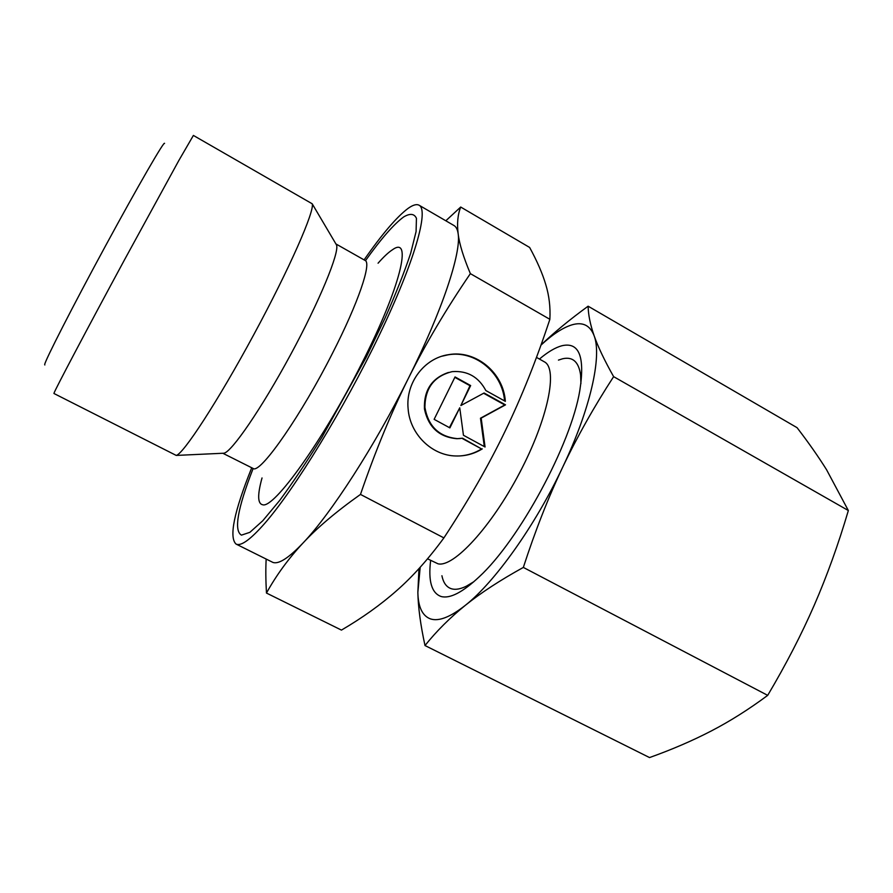 <?xml version="1.0" encoding="UTF-8"?>
<svg xmlns="http://www.w3.org/2000/svg" width="893" height="893" viewBox="0 0 893 893"><rect width="100%" height="100%" fill="white"/><g stroke="black" fill="none" stroke-linecap="round" stroke-linejoin="round"><path stroke-width="1.34" d="M53.948 393.489L54.004 393.188C54.819 390.152 86.621 329.841 124.808 259.249L178.868 160.45L193.39 135.435L312.193 203.783C315.028 210.335 289.656 268.335 253.735 334.752C217.87 401.191 183.255 454.202 176.222 455.419L53.948 393.489M44.829 364.98L44.683 364.534C45.041 360.582 72.59 306.589 105.452 246.01C138.326 185.387 164.758 139.788 164.546 143.449M223.172 453.287L223.964 453.209C231.678 451.981 261.448 408.693 290.605 354.677C319.817 300.673 339.708 252.049 336.505 244.928L335.991 244.046M252.998 468.825C237.549 508.608 233.698 530.71 241.467 535.13L249.873 532.328L262.754 520.764L279.665 500.471C292.692 482.812 306.768 461.77 321.893 437.347L366.097 357.49L385.073 318.042C396.046 293.239 404.574 271.639 410.68 253.244L416.082 231.566L416.439 218.316C414.33 213.639 410.088 213.17 403.714 216.91C393.891 224.098 381.144 238.688 365.483 260.656M427.535 558.817L438.016 563.807C453.421 567.758 491.161 527.149 519.603 472.81C548.202 418.527 558.147 368.508 544.317 361.81L536.481 357.379M549.865 319.314C536.425 360.002 521.501 397.307 505.092 431.219C488.772 465.086 468.379 500.649 443.899 537.899L360.482 494.421C375.294 451.255 391.279 412.544 408.436 378.252C425.581 343.872 446.221 309 470.365 273.638L549.865 319.314C550.534 307.404 549.184 295.873 545.813 284.733C542.486 273.504 537.084 261.08 529.627 247.45L460.699 207.042L445.819 220.783M251.592 468.099C234.044 511.879 228.854 537.206 236.02 544.049L272.99 562.456C278.817 564.376 288.83 557.902 303.006 543.033C317.216 527.718 336.371 511.51 360.482 494.421M266.159 559.118C265.634 568.975 265.734 580.294 266.46 593.052C276.406 575.137 288.595 558.46 303.006 543.033C330.834 513.944 374.904 445.841 408.436 378.252C442.392 310.463 461.313 252.808 458.165 233.832C456.881 223.618 457.718 214.688 460.699 207.042M236.02 544.049L236.768 544.339C241.78 545.835 251.045 538.914 264.574 523.555C294.277 489.744 343.995 408.804 379.324 335.087C414.776 261.258 429.064 210.067 419.107 205.234C416.607 203.872 412.912 204.932 408.034 208.426C396.749 216.91 382.092 234.066 364.098 259.885M460.085 455.932C467.809 455.352 474.964 453.019 481.561 448.945L461.971 438.318M482.265 448.889C474.172 453.867 465.387 456.234 455.876 455.977C431.788 455.62 409.82 434.065 408.112 408.693C405.5 382.896 424.342 358.026 448.587 354.655C475.813 349.665 503.574 372.794 505.338 401.348L485.859 390.565C478.581 376.946 467.497 370.617 452.628 371.611L451.836 371.722C434.043 376.243 425.068 388.142 424.912 407.409C428.283 426.419 439.122 436.833 457.462 438.642L462.585 438.217L481.561 448.945M449.893 427.892L434.132 419.342L455.05 376.935L470.656 385.564L460.855 405.545L484.095 392.998L505.516 404.842L481.171 418.114L485.066 446.991L463.445 435.259L459.75 407.8L449.893 427.892M449.402 427.635L459.75 407.8M484.296 446.578L480.479 418.214L504.779 404.964L483.615 393.255M481.171 418.114L480.479 418.214M505.516 404.842L504.779 404.964M460.855 405.545L469.975 385.709L454.838 377.348M470.656 385.564L469.975 385.709M460.308 438.519L456.792 438.709C439.133 437.09 428.35 427.189 424.454 409.005C423.706 390.431 431.687 378.252 448.42 372.448M504.556 400.912C502.502 372.638 474.931 349.911 447.94 354.856L442.124 356.173M443.899 537.899C428.439 558.996 412.733 576.532 396.771 590.541C380.731 604.717 362.29 617.9 341.45 630.101L266.46 593.052M470.365 273.638C463.422 257.162 459.359 243.889 458.165 233.832C457.584 229.568 456.189 226.8 454.001 225.538L419.107 205.234M441.923 575.739C443.408 583.129 446.757 587.516 451.992 588.922C455.888 589.882 460.699 588.967 466.414 586.165L473.893 581.678M580.93 383.588L580.595 374.87C578.697 361.832 572.714 356.463 562.635 358.763L558.449 360.102M430.638 560.413C428.115 581.142 431.62 593.175 441.164 596.524C450.005 598.857 462.607 592.349 479.005 577.001C519.168 540.265 571.107 444.156 579.825 390.42C585.082 356.653 579.122 341.762 561.954 345.736C555.357 347.489 547.856 351.931 539.439 359.053M848.35 510.539C838.415 544.172 827.063 575.695 814.304 605.086C801.523 634.421 785.985 664.515 767.701 695.357L523.343 567.423C535.119 531.123 548.202 497.769 562.59 467.385C577.057 437.001 594.057 406.75 613.625 376.645L848.35 510.539L826.55 469.707C818.256 456.479 808.433 442.47 797.069 427.68L588.119 306.199C569.712 319.605 554.006 332.542 541.002 344.999M613.625 376.645C604.505 360.437 598.009 346.808 594.146 335.79C590.139 325.342 582.761 321.692 572.011 324.829C562.925 327.597 552.577 334.362 540.957 345.144M418.962 568.607L417.857 592.349C418.17 606.994 422.344 615.835 430.404 618.882C438.664 621.662 450.284 617.163 465.242 605.398C480.657 592.963 500.024 580.305 523.343 567.423M420.19 567.256L417.857 592.349C418.158 607.307 420.547 625.033 425.001 645.539C436.364 631.306 449.782 617.923 465.242 605.398C494.633 582.359 535.153 525.754 562.59 467.385C590.496 408.927 602.083 356.218 594.146 335.79C590.295 324.706 588.286 314.849 588.119 306.199M767.701 695.357C748.847 709.355 730.039 721.231 711.263 730.976C692.365 740.766 671.793 749.618 649.535 757.565L425.001 645.539M222.904 453.298L253.902 468.858C262.698 470.444 301.466 414.564 332.319 353.595C358.35 302.794 371.801 262.788 365.081 260.443L335.935 243.945M262.029 477.945C257.374 494.811 257.575 503.741 262.654 504.757C273.76 508.954 323.221 440.383 361.743 363.507C400.99 286.385 412.689 235.093 392.485 249.75C388.533 252.284 383.722 256.771 378.063 263.212M456.792 438.709L457.462 438.642M447.94 354.856L448.587 354.655M336.505 244.928L312.193 203.783M223.964 453.209L176.222 455.419"/></g></svg>
